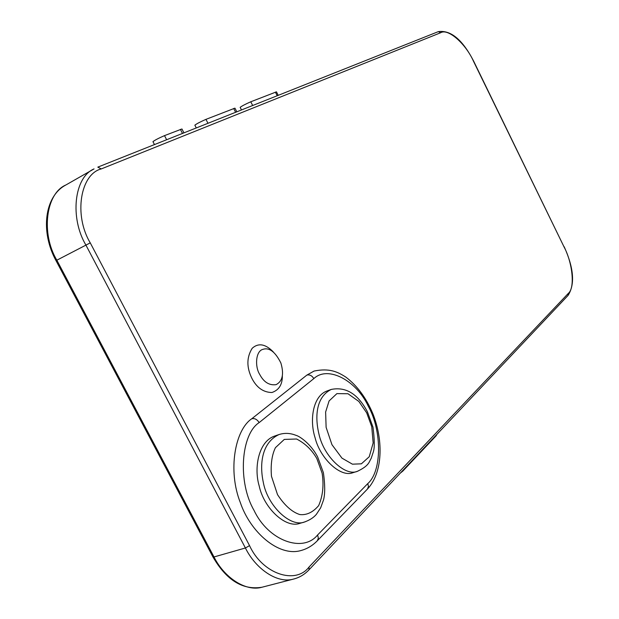 <?xml version="1.0" encoding="UTF-8"?>
<svg xmlns="http://www.w3.org/2000/svg" width="619" height="619" viewBox="0 0 619 619"><rect width="100%" height="100%" fill="white"/><g stroke="black" fill="none" stroke-linecap="round" stroke-linejoin="round"><path stroke-width="0.93" d="M241.48 109.958L240.157 107.35C241.99 105.942 245.534 104.093 250.78 101.779L276.461 91.844L278.225 95.341M196.277 127.947L194.853 125.177C196.687 123.738 200.386 121.804 205.965 119.359L234.941 108.147L236.814 111.815M154.456 144.583L152.947 141.666C154.765 140.196 158.619 138.184 164.507 135.623L181.947 128.976L183.944 132.853M436.898 434.368L436.178 435.737L402.822 471.09L400.253 473.171M317.586 534.978L318.367 538.081L317.338 540.735C312.564 545.664 306.97 548.976 300.555 550.655C278.527 556.798 250.362 532.162 240.389 502.736C227.591 470.726 234.934 429.88 251.794 418.738L306.877 375.091L314.096 371.052C329.246 367.988 337.355 371.64 345.897 377.149C357.318 385.823 366.332 398.079 372.94 413.902C383.718 441.123 382.55 473.125 367.454 489.056L368.467 486.519L367.771 483.601L317.586 534.978C303.078 553.115 268.422 540.944 254.053 510.42C237.441 481.961 240.946 434.174 259.144 422.607L313.841 378.596C327.962 365.164 356.536 380.615 368.351 406.35C381.954 430.499 382.147 471.098 367.771 483.601M259.671 374.348C263.771 382.14 269.234 385.575 276.066 384.654C282.543 381.327 284.144 374.108 280.879 362.997C275.262 351.77 269.25 347.228 262.843 349.371C255.655 351.112 254.749 366.649 259.671 374.348M331.266 389.436C317.114 396.33 314.305 414.568 318.924 433.965C323.791 456.822 345.518 476.676 357.387 471.314L352.931 472.699C340.605 477.798 320.108 458.524 315.063 437.679C309.461 420.425 312.703 396.145 326.948 390.999M305.237 521.794L304.509 522.003C309.678 520.153 313.632 517.6 316.363 514.358L320.681 507.766L323.544 499.943C325.137 493.66 325.083 484.584 323.397 472.699L317.702 457.108C311.109 443.978 299.356 435.993 295.897 435.312C290.272 433.068 284.694 432.789 279.169 434.492C262.974 441.78 258.997 461.875 263.245 482.054C267.454 506.033 290.659 527.674 304.509 522.003L299.859 523.357C285.568 528.719 263.748 507.851 259.199 485.992C253.705 467.794 258.556 441.386 274.666 436.055M277.211 95.744L275.393 92.13M252.668 105.509L250.78 101.779M235.615 112.294L233.68 108.487M207.976 123.289L205.965 119.359M182.481 133.433L180.4 129.386M166.635 139.739L164.507 135.623M402.613 470.68L402.822 471.09M435.977 435.343L436.178 435.737M212.951 556.945L214.004 556.953C223.838 577.032 245.403 592.012 261.976 587.238C242.772 590.333 226.43 580.235 212.951 556.945L56.02 260.661L56.847 260.197C40.862 233.642 45.713 193.445 65.877 184.98L94.057 168.91C74.102 177.196 69.692 217.896 85.894 245.054L245.41 547.985C255.407 568.474 276.972 583.856 293.329 579.121L294.466 578.835M473.465 61.204L564.071 246.958C572.683 263.052 575.128 288.175 568.281 293.414L568.049 295.449L308.982 569.844L309.074 566.981C295.696 584.916 262.557 574.161 249.55 545.625L245.41 547.985L214.004 556.953L56.847 260.197L90.258 242.872C73.491 215.033 80.4 174.125 101.245 168.933L97.81 167.13L438.291 31.646L440.72 32.714C448.102 28.126 465.767 43.825 473.465 61.204L473.636 61.119C462.532 39.686 450.748 29.859 438.291 31.646M249.55 545.625L90.258 242.872M101.245 168.933L440.72 32.714M564.071 246.958L473.636 61.119M568.281 293.414L309.074 566.981M273.265 351.886C265.466 343.932 258.456 342.717 252.227 348.234C246.548 357.279 246.463 367.361 251.972 378.495C256.738 387.695 263.377 392.361 271.888 392.516C278.999 390.125 282.488 384.484 282.349 375.601M366.672 412.819L371.74 426.669L373.156 442.949L369.249 456.737L361.38 463.817L352.435 464.18L341.967 458.137L331.954 444.682L326.112 427.342L325.625 412.022L329.099 400.926L336.906 393.614L347.986 393.746L358.858 401.452L366.672 412.819M331.258 389.436C345.866 386.511 357.898 393.916 367.361 411.666L372.971 427.118C374.526 439.111 374.688 447.235 373.474 451.475L371.16 458.462C368.963 461.697 369.613 465.503 357.387 471.314L357.937 471.136M316.843 458.555L322.12 473.179C323.992 485.242 322.832 496.059 318.638 505.638C312.904 512.339 306.629 515.31 299.813 514.559C292.021 512.083 284.593 505.444 277.521 494.643L271.462 476.259C270.549 464.467 271.873 454.942 275.432 447.669L284.291 439.42L296.586 439.003C305.144 443.405 311.899 449.92 316.843 458.555M306.877 375.091C309.647 374.441 311.968 375.609 313.841 378.596M251.794 418.738C254.68 418.111 257.133 419.403 259.144 422.607M56.02 260.661C40.111 231.607 44.614 196.517 65.382 185.259M308.982 569.844C304.517 574.571 299.302 577.659 293.329 579.121L261.976 587.238M568.049 295.449C575.144 284.392 573.859 268.159 564.188 246.757M326.909 391.015L330.739 389.622M274.643 436.062L278.488 434.724M317.338 540.735L367.454 489.056"/></g></svg>
